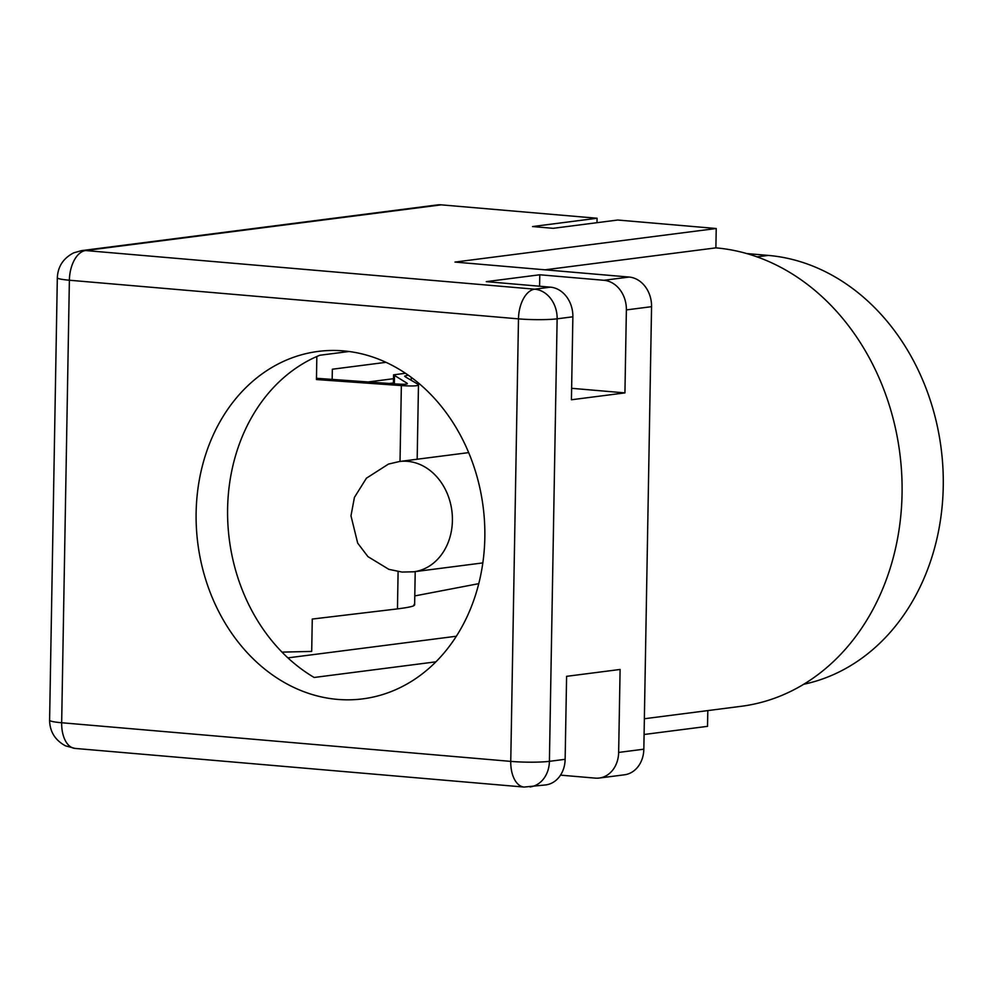 <?xml version="1.0" encoding="UTF-8"?>
<svg xmlns="http://www.w3.org/2000/svg" width="992" height="992" viewBox="0 0 992 992"><rect width="100%" height="100%" fill="white"/><g stroke="black" fill="none" stroke-linecap="round" stroke-linejoin="round"><path stroke-width="1.49" d="M349.048 351.503L319.771 355.26A175.15 143.828 -97.3 0 0 227.602 508.673A175.15 143.828 -97.3 0 0 314.154 677.474L435.934 661.825M337.441 699.385A175.15 143.828 82.7 0 1 196.416 528.104A175.15 143.828 82.7 0 1 318.159 351.416A175.15 143.828 82.7 0 1 343.517 350.895A175.15 143.828 82.7 0 1 484.542 522.176A175.15 143.828 82.7 0 1 362.799 698.864A175.15 143.828 82.7 0 1 337.441 699.385M287.916 657.87L456.37 636.232M393.489 378.708L368.181 381.97M75.02 748.414L65.447 745.823C55.093 740.168 49.798 731.65 49.6 720.242A27.801 2.778 1 0 0 61.665 722.746A27.801 15.624 94.9 0 0 75.02 748.414L524.111 787.065A27.801 15.624 -85.1 0 1 510.756 761.385A27.801 2.778 1 0 0 549.407 761.335L557.132 318.816A27.801 22.828 -97.3 0 0 534.7 289.18L550.436 287.159L486.278 281.641L539.797 274.772L603.942 280.29A27.801 22.828 82.7 0 1 626.374 309.913L624.935 392.894L571.429 399.764L572.868 316.795L557.132 318.816A27.801 2.778 -179 0 1 518.481 318.866L510.756 761.385L61.665 722.746L69.378 280.228L518.481 318.866A27.801 15.624 -85.1 0 1 534.7 289.18L85.61 250.542A27.801 15.624 94.9 0 0 69.378 280.228A27.801 2.778 -179 0 1 57.325 277.71C57.896 266.464 63.376 258.168 73.743 252.836L81.58 250.629A27.801 22.828 82.7 0 1 85.61 250.542L441.266 204.848L597.072 218.252L596.998 222.692M524.111 787.065L545.774 784.92A27.801 22.828 -97.3 0 0 565.142 759.314L566.593 676.333L620.099 669.464L618.648 752.432L643.833 749.196L651.558 306.677A27.801 22.828 -97.3 0 0 629.126 277.053L454.981 262.074L716.224 228.507L617.694 220.026L553.176 228.321L532.555 226.548L597.072 218.252M560.53 775.136L595.262 778.125A27.801 22.828 -97.3 0 0 599.28 778.038A27.801 22.828 -97.3 0 0 618.648 752.432M707.804 710.594L707.532 726.342L644.093 734.489M81.58 250.629L437.236 204.935A27.801 22.828 82.7 0 1 441.266 204.848M550.436 287.159A27.801 22.828 82.7 0 1 572.868 316.795M599.28 778.038L624.464 774.802A27.801 22.828 -97.3 0 0 643.833 749.196M716.224 228.507L715.889 247.864A230.752 189.484 82.7 0 1 901.678 473.519A230.752 189.484 82.7 0 1 741.284 706.292L644.366 718.741M715.889 247.864L545.03 269.812M539.586 286.229L539.797 274.772M624.935 392.894L571.628 388.306M803.718 684.269A216.851 178.064 -97.3 0 0 942.4 460.362A216.851 178.064 -97.3 0 0 768.292 255.415L746.691 253.555M393.415 382.962L389.385 383.47M413.974 604.537C416.07 605.765 410.564 607.216 397.457 608.89L312.269 619.058L311.699 651.409L282.013 652.128M385.987 362.328L332.345 369.222L332.171 379.403M316.845 356.5L316.448 379.539L401.351 385.578C414.495 386.384 419.976 385.913 417.818 384.164L405.319 376.836L404.649 376.129L408.158 375.125M405.455 373.277L393.539 374.852L406.98 383.172C408.295 384.226 405.009 384.512 397.098 384.028L316.473 378.287M414.631 604.946L415.214 571.603M418.488 384.871L417.818 384.164M406.968 383.941L406.98 383.172L407.377 383.681M414.792 595.919L478.776 583.656M530.038 786.941A27.801 22.828 -97.3 0 0 549.407 761.335L565.142 759.314M651.558 306.677L626.374 309.913M603.942 280.29L629.126 277.053M768.292 255.415L757.02 256.866M397.457 608.89L398.102 571.603M400.024 461.429L401.351 385.578M394.481 375.856L394.345 383.83M411.258 377.369L411.209 380.296M468.67 452.612L399.491 461.503A55.602 45.657 82.7 0 1 407.538 461.33A55.602 45.657 82.7 0 1 452.315 515.704A55.602 45.657 82.7 0 1 413.664 571.801L482.844 562.91M49.6 720.242L57.325 277.71M417.173 459.222L418.475 384.933M393.402 383.755L393.551 374.988M399.491 461.503L388.467 464.082L366.42 478.194L354.417 497.401L350.982 515.828L357.69 543.132L367.933 556.624L388.852 569.346L401.996 572.062L413.664 571.801"/></g></svg>
